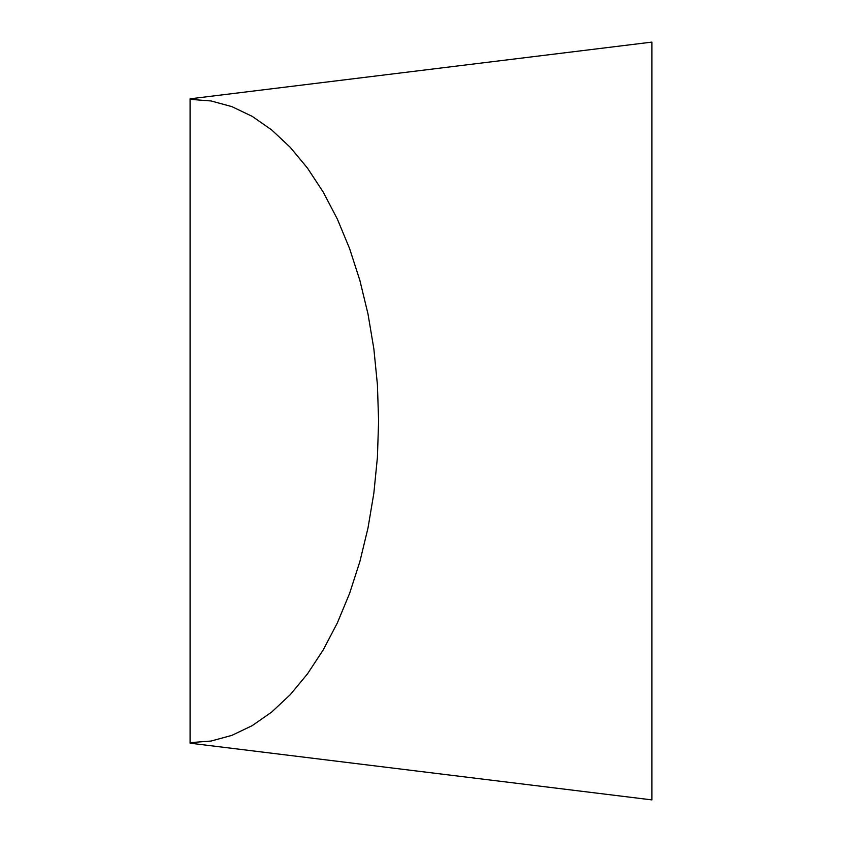 <?xml version="1.0" encoding="UTF-8"?>
<svg xmlns="http://www.w3.org/2000/svg" width="842" height="842" viewBox="0 0 842 842"><rect width="100%" height="100%" fill="white"/><g stroke="black" fill="none" stroke-linecap="round" stroke-linejoin="round"><path stroke-width="1.26" d="M190.082 742.644L190.082 743.191L651.918 799.9L651.918 42.1L190.082 98.809L190.082 742.644L211.1 741.044L231.887 735.361L252.179 725.657L271.692 712.058L290.195 694.734L307.456 673.926L323.244 649.877L337.358 622.912L349.619 593.357L359.871 561.603L367.986 528.06L373.859 493.138L377.416 457.301L378.605 421L377.416 384.699L373.859 348.862L367.986 313.94L359.871 280.397L349.619 248.643L337.358 219.088L323.244 192.123L307.456 168.074L290.195 147.266L271.692 129.942L252.179 116.343L231.887 106.639L211.1 100.956L190.082 99.356"/></g></svg>
